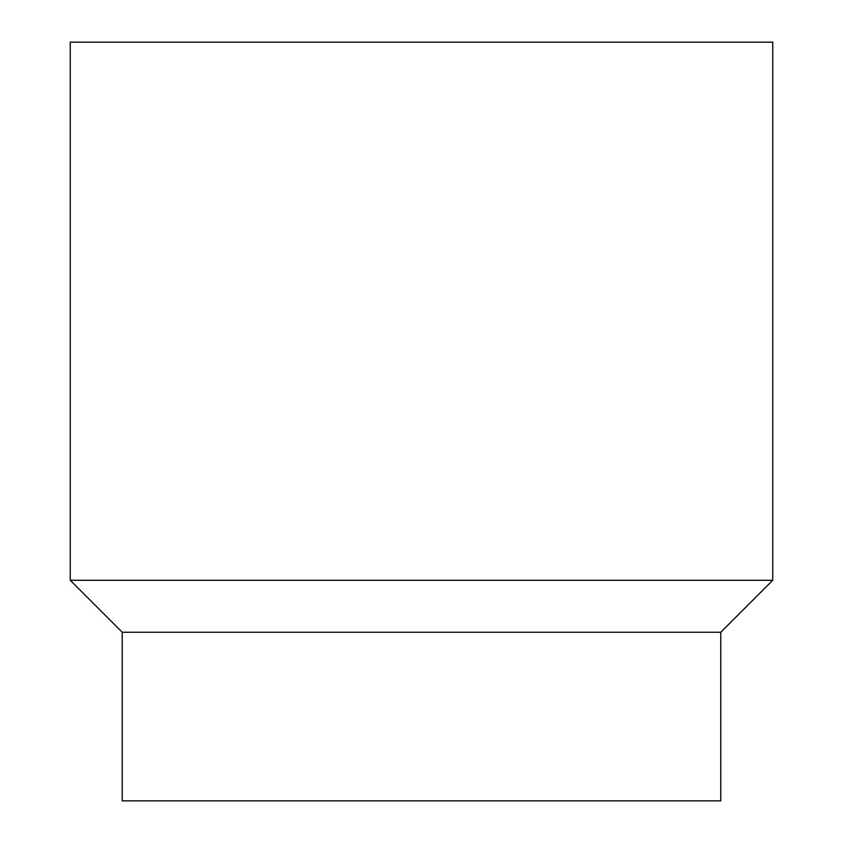 <?xml version="1.0" encoding="UTF-8"?>
<svg xmlns="http://www.w3.org/2000/svg" width="843" height="843" viewBox="0 0 843 843"><rect width="100%" height="100%" fill="white"/><g stroke="black" fill="none" stroke-linecap="round" stroke-linejoin="round"><path stroke-width="1.26" d="M720.765 632.25L122.235 632.25L122.235 800.85L720.765 800.85L720.765 632.25L772.746 580.269L772.746 42.15L70.254 42.15L70.254 580.269L772.746 580.269M122.235 632.25L70.254 580.269"/></g></svg>
